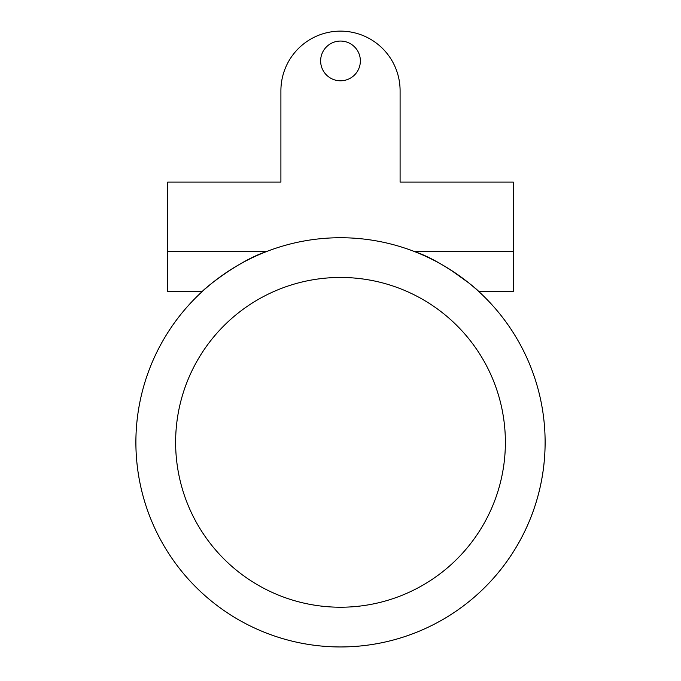 <?xml version="1.0" encoding="UTF-8"?>
<svg xmlns="http://www.w3.org/2000/svg" width="681" height="681" viewBox="0 0 681 681"><rect width="100%" height="100%" fill="white"/><g stroke="black" fill="none" stroke-linecap="round" stroke-linejoin="round"><path stroke-width="1.02" d="M280.904 182.108L167.671 182.108L167.671 291.366L202.402 291.366C204.436 288.463 238.656 260.687 266.356 251.638A204.606 204.606 0 0 1 414.644 251.638C442.199 260.61 476.615 288.48 478.598 291.366L513.329 291.366L513.329 182.108L400.096 182.108L400.096 90.726A59.596 59.596 0 0 0 340.5 31.13A59.596 59.596 0 0 0 280.904 90.726L280.904 182.108L280.904 90.726M360.368 60.932A19.868 19.868 0 0 1 340.5 80.792A19.868 19.868 0 0 1 320.632 60.932A19.868 19.868 0 0 1 340.5 41.064A19.868 19.868 0 0 1 360.368 60.932M513.329 251.638L414.644 251.638A204.606 204.606 0 0 1 340.5 646.95A204.606 204.606 0 0 1 209.144 285.467M209.399 285.245A204.606 204.606 0 0 1 224.841 273.558M225.36 273.2A204.606 204.606 0 0 1 243.968 261.93M244.998 261.385A204.606 204.606 0 0 1 266.356 251.638L167.671 251.638M202.402 291.366L202.921 290.889M203.296 290.549L206.454 287.748M238.427 265.011L243.73 262.057M450.473 269.795L468.579 282.777M475.321 288.429L476.726 289.672M400.096 90.726L400.096 182.108M505.379 442.344A164.879 164.879 0 0 0 340.5 277.456A164.879 164.879 0 0 0 175.621 442.344A164.879 164.879 0 0 0 340.5 607.222A164.879 164.879 0 0 0 505.379 442.344M545.106 442.344A204.606 204.606 0 0 1 340.5 646.95A204.606 204.606 0 0 1 135.894 442.344"/></g></svg>
